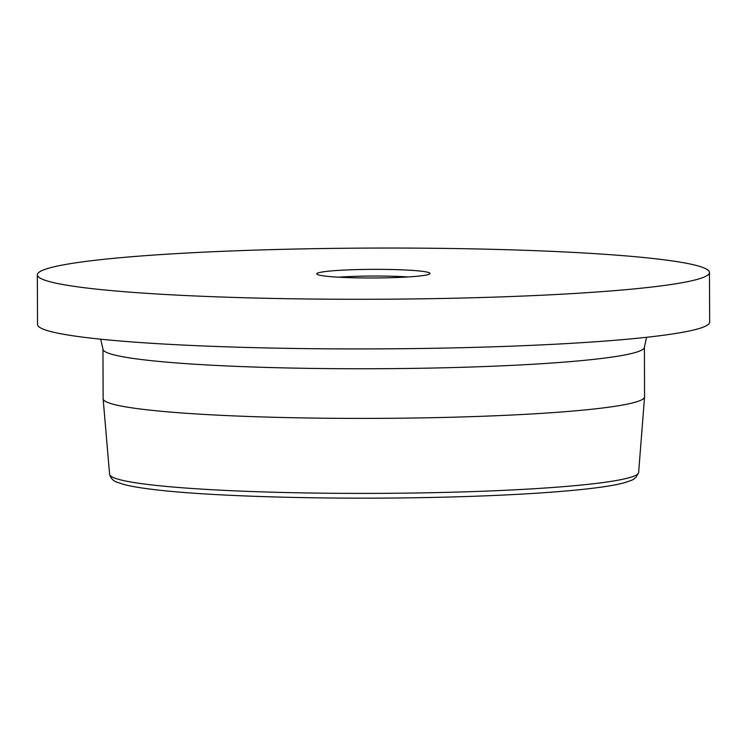 <?xml version="1.0" encoding="UTF-8"?>
<svg xmlns="http://www.w3.org/2000/svg" width="747" height="747" viewBox="0 0 747 747"><rect width="100%" height="100%" fill="white"/><g stroke="black" fill="none" stroke-linecap="round" stroke-linejoin="round"><path stroke-width="1.12" d="M37.35 274.84L37.527 324.478A336.066 25.594 -0.2 0 0 441.963 348.13A336.066 25.594 -0.2 0 0 709.65 322.134L709.473 272.487A336.066 25.594 -0.2 0 0 305.037 248.844A336.066 25.594 -0.2 0 0 37.35 274.84A336.066 25.594 -0.2 0 0 441.785 298.483A336.066 25.594 -0.2 0 0 709.473 272.487M384.938 277.847A56.632 4.314 179.8 0 1 316.943 274.186A56.632 4.314 179.8 0 1 361.893 269.48A56.632 4.314 179.8 0 1 429.88 273.794A56.632 4.314 179.8 0 1 384.938 277.847M408.03 276.96A50.413 3.838 -0.2 0 0 363.182 276.147A50.413 3.838 -0.2 0 0 338.821 277.202M646.585 337.28L644.39 347.187A270.722 20.617 179.8 0 1 428.75 368.122A270.722 20.617 179.8 0 1 102.955 349.073L100.696 339.194M102.955 349.073L103.133 398.711A270.722 20.617 -0.2 0 0 108.791 402.885A270.722 20.617 -0.2 0 0 428.927 417.76A270.722 20.617 -0.2 0 0 644.568 396.825L638.629 472.571A264.541 20.141 179.8 0 1 427.928 492.777A264.541 20.141 179.8 0 1 115.103 478.239A264.541 20.141 179.8 0 1 109.594 474.42C110.799 478.425 113.367 481.049 117.298 482.301L123.731 484.429C131.285 486.428 142.21 488.239 156.496 489.864C212.456 496.438 324.786 499.612 426.798 497.539C519.52 495.775 597.675 490.107 624.1 482.814C638.218 478.183 631.402 479.947 635.93 477.464L638.629 472.571M644.39 347.187L644.568 396.825M103.133 398.711L109.594 474.42"/></g></svg>
